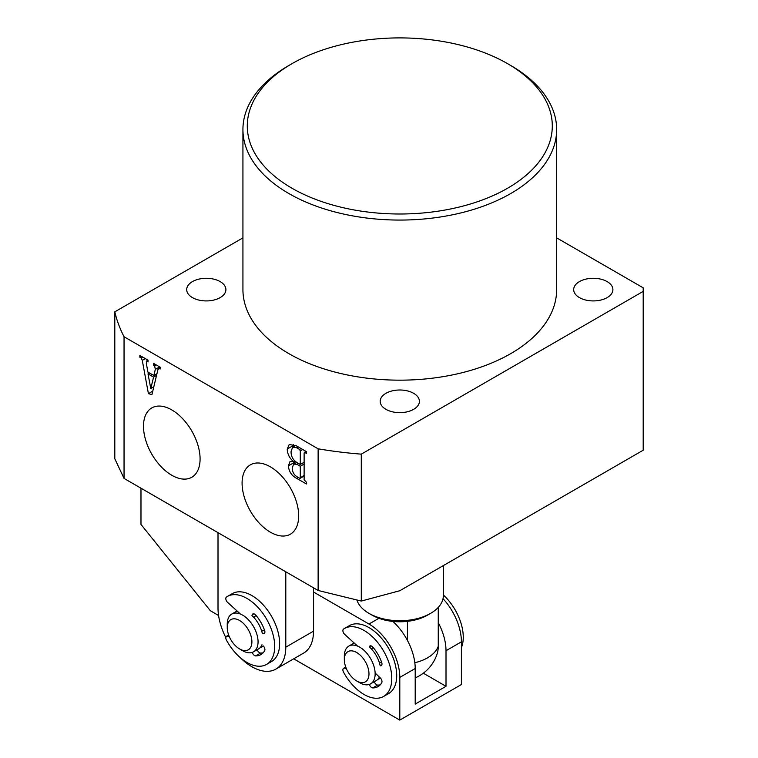 <?xml version="1.0" encoding="UTF-8"?>
<svg xmlns="http://www.w3.org/2000/svg" width="758" height="758" viewBox="0 0 758 758"><rect width="100%" height="100%" fill="white"/><g stroke="black" fill="none" stroke-linecap="round" stroke-linejoin="round"><path stroke-width="1.14" d="M291.953 188.211A152.51 88.051 0 0 0 507.633 188.211A152.51 88.051 0 0 0 507.633 63.691L510.712 65.472A156.868 90.562 180 0 1 556.656 129.504A156.868 90.562 180 0 1 459.822 213.178A156.868 90.562 180 0 1 288.874 193.546A156.868 90.562 180 0 1 242.93 129.504A156.868 90.562 180 0 1 288.874 65.472L291.953 63.691A152.51 88.051 0 0 0 291.953 188.211M270.388 466.843A40.022 23.11 -120 0 0 250.822 464.607A40.022 23.11 -120 0 0 244.123 496.528A40.022 23.11 -120 0 0 270.388 532.192A40.022 23.11 -120 0 0 290.835 533.907A40.022 23.11 -120 0 0 296.406 501.701A40.022 23.11 -120 0 0 270.388 466.843M171.791 409.917A40.022 23.11 -120 0 0 152.225 407.69A40.022 23.11 -120 0 0 145.527 439.602A40.022 23.11 -120 0 0 171.791 475.266A40.022 23.11 -120 0 0 192.238 476.99A40.022 23.11 -120 0 0 197.81 444.775A40.022 23.11 -120 0 0 171.791 409.917M385.926 409.329A19.604 11.323 180 0 1 380.184 401.323A19.604 11.323 180 0 1 392.293 390.863A19.604 11.323 180 0 1 413.66 393.317A19.604 11.323 180 0 1 419.401 401.323A19.604 11.323 180 0 1 407.302 411.784A19.604 11.323 180 0 1 385.926 409.329M579.425 297.61A19.604 11.323 180 0 1 573.683 289.603A19.604 11.323 180 0 1 585.782 279.152A19.604 11.323 180 0 1 607.158 281.606A19.604 11.323 180 0 1 612.9 289.603A19.604 11.323 180 0 1 600.791 300.064A19.604 11.323 180 0 1 579.425 297.61M192.437 297.61A19.604 11.323 180 0 1 186.695 289.603A19.604 11.323 180 0 1 198.795 279.152A19.604 11.323 180 0 1 220.161 281.606A19.604 11.323 180 0 1 225.903 289.603A19.604 11.323 180 0 1 213.803 300.064A19.604 11.323 180 0 1 192.437 297.61M242.93 129.504L242.93 289.603A156.868 90.562 0 0 0 288.874 353.645A156.868 90.562 0 0 0 459.822 373.277A156.868 90.562 0 0 0 556.656 289.603L556.656 129.504M160.203 367.99L157.986 369.411L151.932 394.643L148.416 393.648L142.277 360.382L141.102 357.956L139.86 357.236L139.86 355.464L148.009 360.164L148.009 361.936L146.986 361.348L146.247 362.978L147.914 372.083L153.846 375.504L155.324 369.392L154.632 365.763L153.391 365.043L153.391 363.272L160.203 367.213L160.203 368.985L158.441 368.369L160.203 367.346M148.009 360.761L146.218 361.168L147.981 360.154M242.93 237.86L114.799 311.841A287.585 166.04 0 0 0 124.047 336.751L124.047 478.421L318.133 590.473L361.291 601.056L361.291 454.146L643.201 291.385L643.201 287.832L556.656 237.86M124.047 336.751L318.133 448.812L318.133 590.473M296.151 445.695L306.421 451.626L306.421 453.398L304.953 452.545L304.119 453.123L304.119 479.823L306.421 482.211L306.421 483.983L296.7 478.374C291.707 475.806 288.931 471.647 288.372 465.886L289.935 461.698L293.488 461.622C289.461 458.126 287.377 453.919 287.225 449.03L289.205 444.51L296.151 445.695M306.421 451.702L304.119 453.123M318.133 448.812A287.585 166.04 0 0 0 361.291 454.146M361.291 601.056L399.798 590.738L643.201 450.214L643.201 291.385M114.799 311.841L114.799 458.751L124.047 478.421M510.712 65.472L507.633 63.691A152.51 88.051 0 0 0 291.953 63.691M156.953 373.722L153.846 375.504M159.654 366.891L155.324 369.392M156.167 364.882L154.632 365.763M154.926 364.162L153.391 365.043M152.775 391.128L148.416 393.648M145.337 358.619L142.277 360.382M142.637 357.065L141.102 357.956M141.395 356.355L139.86 357.236M148.018 373.912L150.785 388.541L153.571 377.114L148.018 373.912L149.553 373.031M153.817 386.788L150.785 388.541M156.546 375.399L153.571 377.114M294.587 463.545L294.54 462.323L288.372 465.886M294.54 462.323L294.616 460.968M294.739 460.902L293.488 461.622M293.441 446.67L293.384 445.467L287.225 449.03M293.384 445.467L293.441 444.425M299.562 449.437L296.596 447.732L292.654 447.125L291.063 451.569C291.015 456.439 293.081 460.163 297.259 462.74L300.272 464.483L300.272 450.906L299.562 449.437L301.097 448.556M298.131 446.841L296.596 447.732M302.726 449.494L300.272 450.906M304.119 462.266L300.272 464.483M296.842 464.266L293.564 464.133L292.218 468.188C292.361 472.177 294.17 475.162 297.648 477.152L299.59 478.27L300.272 477.587L300.272 466.255L296.842 464.266L298.377 463.384M304.119 464.038L300.272 466.255M304.119 475.37L299.59 478.27M344.331 659.621L344.331 656.058A21.783 12.583 60 0 1 348.851 646.091A21.783 12.583 60 0 1 373.505 664.908A21.783 12.583 60 0 1 370.634 683.82A21.783 12.583 60 0 1 359.737 682.74L356.658 680.968A17.434 10.062 -120 0 0 367.668 666.699A17.434 10.062 -120 0 0 353.815 651.245A17.434 10.062 -120 0 0 344.331 659.621A17.434 10.062 -120 0 0 345.648 666.765A17.434 10.062 -120 0 0 356.658 680.968M380.165 665.723A21.783 12.583 -120 0 0 379.047 661.706A21.783 12.583 -120 0 0 369.288 646.887M380.232 677.879A21.783 12.583 60 0 1 378.81 678.069M370.634 683.82L376.176 680.618A21.783 12.583 -120 0 0 379.379 677.065M427.521 615.145L430.601 613.364L427.521 615.145A39.217 22.645 180 0 1 407.444 621.342A39.217 22.645 180 0 1 372.064 615.145L368.985 613.364A43.576 25.156 0 0 0 430.601 613.364L430.601 613.364A43.576 25.156 0 0 0 443.364 595.58L443.364 565.582M356.933 600.118A43.576 25.156 0 0 0 368.985 613.364M415.204 677.889A39.217 39.217 0 0 0 437.271 653.377A32.603 18.827 -120 0 0 438.257 646.242L438.257 607.404M407.444 640.434L407.444 621.342M218.01 532.666L218.01 608.03A47.934 27.676 -120 0 0 225.827 637.554M240.305 657.679A47.934 27.676 -120 0 0 275.865 669.106A47.934 27.676 -120 0 0 285.794 647.161L285.794 571.807M260.42 647.341A21.783 12.583 -120 0 0 262.789 646.47A21.783 12.583 -120 0 0 263.386 646.091M275.865 669.106L303.598 653.102A47.934 27.676 -120 0 0 313.518 631.158L313.518 587.81M377.872 679.282A21.783 12.583 -120 0 0 379.872 678.486A21.783 12.583 -120 0 0 380.469 678.107M293.668 658.825L399.798 720.1L461.414 684.521L461.414 641.827L446.007 650.724L446.007 686.303L423.324 673.199M392.871 621.418A43.576 25.156 60 0 1 415.204 668.509L415.204 704.087L446.007 686.303M399.798 720.1L399.798 677.406A43.576 25.156 -120 0 0 368.985 624.042L313.518 592.017M140.979 488.199L140.979 524.422L210.354 610.73L218.569 615.477M443.042 598.668A43.576 25.156 60 0 1 461.414 641.827M446.007 650.724A43.576 25.156 -120 0 0 438.257 622.65M227.248 627.596A17.434 10.062 -120 0 0 239.575 648.943A17.434 10.062 -120 0 0 251.874 642.727A17.434 10.062 -120 0 0 240.362 620.963A17.434 10.062 -120 0 0 227.277 626.705A17.434 10.062 -120 0 0 227.248 627.596L227.248 624.042A21.783 12.583 60 0 1 227.286 622.924A21.783 12.583 60 0 1 231.768 614.065A21.783 12.583 60 0 1 249.003 620.395A21.783 12.583 60 0 1 258.033 642.945A21.783 12.583 60 0 1 253.551 651.804L258.478 648.952A21.783 12.583 -120 0 0 261.984 644.745M253.551 651.804A21.783 12.583 60 0 1 242.655 650.724L239.575 648.943M263.301 646.005A21.783 12.583 60 0 1 261.112 646.403M262.353 633.555A21.783 12.583 -120 0 0 251.969 615.562M237.102 611.005A21.783 12.583 -120 0 0 236.695 611.223L231.768 614.065M443.364 595.002A39.217 22.645 60 0 1 461.414 647.635M346.349 668.584L344.682 668.168A3.487 2.009 -120 0 0 343.62 668.281A3.487 2.009 -120 0 0 343.535 672.156A39.217 22.645 -120 0 0 364.048 694.48A39.217 22.645 -120 0 0 383.662 696.422L388.589 693.579A39.217 22.645 -120 0 0 394.605 662.151A39.217 22.645 -120 0 0 368.985 627.596A39.217 22.645 -120 0 0 349.372 625.653L344.445 628.505A39.217 22.645 -120 0 0 343.535 629.074A3.487 2.009 -120 0 0 344.682 634.389L357.558 646.081M383.662 696.422A39.217 22.645 -120 0 0 389.669 665.003A39.217 22.645 -120 0 0 364.048 630.448A39.217 22.645 -120 0 0 344.445 628.505M375.779 673.625L380.298 677.936A3.487 2.009 60 0 1 381.748 682.74A27.885 16.098 60 0 1 377.996 686.615A27.885 16.098 60 0 1 372.765 687.923A3.487 2.009 60 0 1 371.676 687.582A3.487 2.009 60 0 1 369.364 684.398M380.241 684.815A27.885 16.098 60 0 1 377.692 685.071A3.487 2.009 60 0 1 376.603 684.739A3.487 2.009 60 0 1 374.329 681.688M381.587 662.17L379.388 662.748M370.908 645.844L369.326 646.754A3.487 2.009 60 0 1 369.932 645.968A3.487 2.009 60 0 1 372.765 647.067A27.885 16.098 60 0 1 381.748 662.625A3.487 2.009 60 0 1 381.274 665.619A3.487 2.009 60 0 1 380.298 665.751L381.88 664.832M373.078 647.427L371.477 649.038M229.267 636.559L227.599 636.151A3.487 2.009 -120 0 0 226.538 636.256A3.487 2.009 -120 0 0 226.453 640.14A39.217 22.645 -120 0 0 246.966 662.464A39.217 22.645 -120 0 0 266.579 664.406L271.506 661.563A39.217 22.645 -120 0 0 277.523 630.135A39.217 22.645 -120 0 0 251.902 595.58A39.217 22.645 -120 0 0 232.289 593.637L227.362 596.48A39.217 22.645 -120 0 0 226.453 597.058A3.487 2.009 -120 0 0 227.599 602.373L240.476 614.065M266.579 664.406A39.217 22.645 -120 0 0 272.586 632.987A39.217 22.645 -120 0 0 246.966 598.422A39.217 22.645 -120 0 0 227.362 596.48M263.216 645.911A3.487 2.009 60 0 1 264.665 650.715A27.885 16.098 60 0 1 260.913 654.599A27.885 16.098 60 0 1 255.683 655.897A3.487 2.009 60 0 1 254.593 655.566A3.487 2.009 60 0 1 252.281 652.382M263.159 652.79A27.885 16.098 60 0 1 260.61 653.055A3.487 2.009 60 0 1 259.52 652.723A3.487 2.009 60 0 1 257.246 649.663M264.504 630.144L261.69 631.082M253.826 613.819L252.243 614.738A3.487 2.009 60 0 1 252.85 613.952A3.487 2.009 60 0 1 255.683 615.041A27.885 16.098 60 0 1 264.665 630.599A3.487 2.009 60 0 1 264.191 633.603A3.487 2.009 60 0 1 263.216 633.726L264.798 632.816M255.996 615.411L253.778 617.372M298.235 477.483L296.7 478.374M438.257 646.242A39.217 22.645 180 0 1 427.521 657.84A39.217 22.645 180 0 1 414.825 662.738M285.794 647.161L313.518 631.158M415.204 668.509L399.798 677.406M368.985 624.042L378.924 618.301M377.692 685.071L372.765 687.923M345.904 667.466L344.682 668.168M260.61 653.055L255.683 655.897M228.821 635.45L227.599 636.151M304.309 452.384L306.024 451.398M292.654 447.125L295.629 445.41M293.564 464.133L296.643 462.361M300.073 478.345L304.119 476.015M348.851 646.091L354.175 643.011M345.743 667.049L343.62 668.281M228.66 635.033L226.538 636.256"/></g></svg>
